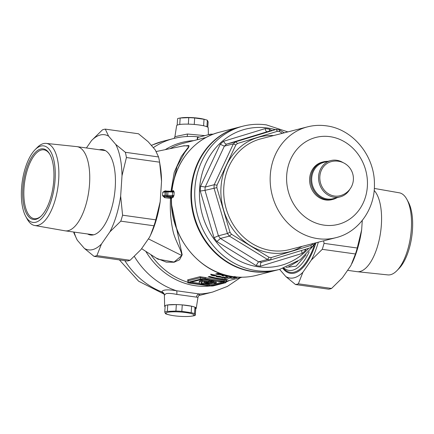 <?xml version="1.0" encoding="UTF-8"?>
<svg xmlns="http://www.w3.org/2000/svg" width="434" height="434" viewBox="0 0 434 434"><rect width="100%" height="100%" fill="white"/><g stroke="black" fill="none" stroke-linecap="round" stroke-linejoin="round"><path stroke-width="0.65" d="M167.085 196.613A1.758 0.271 -176.2 0 0 166.911 196.716A1.758 0.271 -176.2 0 0 168.267 197.074A1.758 0.271 -176.2 0 0 170.247 197.058A1.758 0.271 -176.2 0 0 170.426 196.949A1.758 0.271 -176.2 0 0 169.07 196.597A1.758 0.271 -176.2 0 0 167.085 196.613M284.004 268.098A50.691 21.32 -82 0 0 292.749 270.181A50.691 21.32 -82 0 0 309.171 251.791M314.145 245.828A52.449 22.063 98 0 1 294.214 272.14A52.449 22.063 98 0 1 290.384 272.378A52.449 22.063 98 0 1 283.424 268.288M221.546 278.812A71.637 64.037 -104.4 0 1 217.656 278.395A71.637 64.037 -104.4 0 1 209.155 276.577M187.841 280.939L187.634 279.865L199.857 276.729L205.624 277.543A72.163 64.509 75.6 0 0 214.949 279.604A72.163 64.509 75.6 0 0 224.373 280.169A0.879 0.385 -91.2 0 0 224.047 281.14A73.042 65.295 -104.4 0 1 214.51 280.57L205.022 279.241A3.521 0.542 -176.2 0 0 200.329 279.192L188.106 282.328A3.521 0.542 -176.2 0 0 187.754 282.539A3.521 0.542 -176.2 0 0 189.739 283.163L208.716 285.822A3.521 0.542 -176.2 0 0 213.409 285.87L225.631 282.729A3.521 0.542 -176.2 0 0 225.984 282.523A3.521 0.542 -176.2 0 0 223.998 281.894L214.51 280.57A73.042 65.295 -104.4 0 1 205.07 278.487L200.432 277.662L188.204 280.803L187.754 282.539M225.007 274.868L225.859 275.899A71.637 64.037 75.6 0 0 226.662 276.019M222.957 275.373A71.637 64.037 75.6 0 0 223.005 275.378L224.888 274.896M167.757 304.934L167.323 311.411A15.841 2.452 -176.2 0 0 164.746 312.073L165.175 305.596A15.841 2.452 3.8 0 1 167.757 304.934L176.345 304.587A15.841 2.452 3.8 0 1 182.264 304.901L191.616 306.209A15.841 2.452 3.8 0 1 194.953 307.185L195.712 308.845A15.841 2.452 -176.2 0 0 196.244 308.308A15.841 2.452 -176.2 0 0 184.157 305.075A15.841 2.452 -176.2 0 0 166.211 305.232A15.841 2.452 -176.2 0 0 164.638 306.209A15.841 2.452 -176.2 0 0 165.094 306.811M196.244 308.308L197.958 297.328L176.746 294.404C171.94 293.438 168.376 293.178 166.059 293.617L164.394 295.153L163.835 293.769L164.15 293.948M208.391 134.719L208.233 127.791A15.841 2.452 -176.2 0 0 195.929 124.612A15.841 2.452 -176.2 0 0 178.195 124.786A15.841 2.452 -176.2 0 0 176.627 125.692L174.918 136.672L187.401 134.025L204.897 135.614M199.483 137.003L195.495 136.602M163.992 293.937L161.801 291.914C162.522 289.662 167.437 289.283 176.546 290.769L199.363 293.959L199.531 294.963M202.043 280.944L202.103 280.076L208.428 280.966L208.369 281.829L202.043 280.944A26.403 4.085 -176.2 0 0 201.821 281.004A26.403 4.085 -176.2 0 0 199.201 282.572A26.403 4.085 -176.2 0 0 200.758 284.102A26.403 4.085 3.8 0 0 212.128 283.662L212.188 282.794L208.873 282.328M202.103 280.076A26.403 4.085 -176.2 0 0 201.881 280.136A26.403 4.085 -176.2 0 0 199.26 281.704L199.201 282.572M170.985 191.307L174.273 172.195L181.309 156.457L189.121 146.144L184.228 145.732L156.235 151.52M157.965 259.196L174.077 262.055L181.813 255.55C181.672 250.109 174.56 239.693 172.824 230.107C170.681 220.081 169.906 209.535 170.502 198.463A0.879 0.347 97.6 0 1 170.915 197.546L171.208 197.47M171.479 198.49L164.665 197.676L162.566 195.718L162.799 192.186L165.115 190.846L167.193 191.123M239.378 127.086A73.921 66.082 75.6 0 0 239.112 127.157A73.921 66.082 75.6 0 0 191.258 202.385A73.921 66.082 75.6 0 0 252.659 271.63A73.921 66.082 75.6 0 0 275.878 270.355A73.921 66.082 75.6 0 0 276.149 270.284M172.227 191.248L171.945 191.036L173.502 190.7L174.18 192.083L173.947 195.593L173.058 197.421L171.49 197.893L171.766 198.164M211.96 274.364L212.731 275.433L214.759 276.019L212.324 275.541C210.859 275.037 210.452 274.662 211.098 274.413L214.743 274.928L216.289 275.633L211.727 274.858L211.759 274.331M210.81 274.114L210.778 274.646L211.098 274.413M215.731 273.952L218.79 273.165A72.163 64.509 75.6 0 0 220.201 273.621C222.452 274.255 223.114 274.722 222.197 275.01L217.168 274.413A72.163 64.509 -104.4 0 1 215.731 273.952M222.637 274.733L222.197 275.01L222.23 274.489L221.351 274.597M217.016 275.91L217.797 276.789L219.837 277.19L217.385 276.892C215.915 276.523 215.503 276.219 216.148 275.986L219.81 276.279L221.373 276.805L216.783 276.339L216.816 275.818M215.866 275.671L215.828 276.192L216.148 275.986M208.184 276.821A72.163 64.509 75.6 0 0 217.624 278.916A72.163 64.509 75.6 0 0 222.382 279.387L227.926 279.284L224.747 278.78L223.906 278.997A72.163 64.509 -104.4 0 1 219.154 278.525A72.163 64.509 -104.4 0 1 209.714 276.431L208.184 276.821M222.208 277.738A72.163 64.509 -104.4 0 1 221.904 277.695L222.376 277.576A72.163 64.509 -104.4 0 1 220.369 277.25L224.221 277.087A72.163 64.509 75.6 0 0 224.557 277.136A72.163 64.509 75.6 0 0 225.105 277.212L223.608 277.597A72.163 64.509 75.6 0 0 224.036 277.651L223.651 277.749A72.163 64.509 -104.4 0 1 223.228 277.695L222.756 277.814A72.163 64.509 -104.4 0 1 222.208 277.738M229.255 275.953L226.852 276.572A72.163 64.509 -104.4 0 1 226.792 276.561A72.163 64.509 -104.4 0 1 225.821 276.42L224.975 275.389L222.968 275.905A72.163 64.509 -104.4 0 1 221.839 275.661L224.85 274.885M225.913 275.096L226.765 276.132L228.273 275.747M171.473 204.392L182.182 254.812L179.535 259.776L174.148 262.234L166.276 262.131L156.262 258.094M224.373 280.169C226.662 280.104 227.345 280.196 226.418 280.445M234.794 278.156A72.163 64.509 -104.4 0 1 233.758 278.221L232.179 278.292A72.163 64.509 -104.4 0 1 231.317 278.308L233.611 277.722A72.163 64.509 75.6 0 0 234.468 277.7L235.83 277.646A72.163 64.509 75.6 0 0 236.921 277.576L234.192 277.934L234.794 278.156M227.449 277.896L224.519 277.972L226.136 277.852L225.425 277.521L228.355 277.776L226.559 277.755L227.476 277.722L227.21 277.456M236.883 277.033L234.816 277.158C233.34 277.087 233.139 276.941 234.208 276.708M233.541 276.984L233.812 276.821M233.161 276.626L232.705 276.746A72.163 64.509 75.6 0 0 233.275 276.778L232.765 276.908A72.163 64.509 -104.4 0 1 232.195 276.876L231.572 277.038A72.163 64.509 -104.4 0 1 230.427 276.957L231.056 276.8A72.163 64.509 -104.4 0 1 228.371 276.529L231.029 276.29M231.121 278.037L228.186 278.237L229.803 278.058L229.092 277.82L231.132 277.901M182.882 146.014L188.85 145.547L188.589 147.555L184.683 152.611L176.98 166.645L172.998 183.712M197.242 139.721L197.378 137.665A3.521 0.542 3.8 0 1 197.73 137.453L209.953 134.318A3.521 0.542 3.8 0 1 213.186 134.214M201.913 279.415L189.685 282.55A1.758 0.271 -176.2 0 0 189.512 282.653A1.758 0.271 -176.2 0 0 190.504 282.968L209.481 285.621A1.758 0.271 -176.2 0 0 211.825 285.648L224.052 282.512A1.758 0.271 -176.2 0 0 224.226 282.404A1.758 0.271 -176.2 0 0 223.233 282.095L204.257 279.436A1.758 0.271 -176.2 0 0 201.913 279.415M204.777 284.091L209.541 284.758A1.758 0.271 -176.2 0 0 211.884 284.78L222.664 282.013M191.128 282.181L199.618 283.369M208.428 280.966L210.805 280.353M212.161 281.487L216.333 282.067L216.278 282.935A26.403 4.085 3.8 0 1 214.309 283.359L212.714 283.136L212.736 282.746M208.369 281.829L212.193 280.852L212.21 280.548M212.193 280.852L213.772 281.069L213.794 280.771M212.714 283.136A24.64 3.814 3.8 0 0 213.908 282.908L209.188 282.246L206.665 282.897L212.128 283.662M213.772 281.069L209.953 282.051L216.278 282.935M201.864 283.814A24.64 3.814 -176.2 0 1 200.958 282.686A24.64 3.814 -176.2 0 1 202.89 281.368L207.604 282.029L204.322 282.87L209.183 283.548A24.64 3.814 3.8 0 1 201.864 283.814L201.924 282.946A24.64 3.814 3.8 0 0 204.636 282.914M204.322 282.87L204.376 282.002L205.456 281.726M201.148 282.263A24.64 3.814 -176.2 0 0 201.924 282.946M225.734 281.205L224.047 281.14L223.998 281.894M288.843 266.221L289.95 265.988L297.805 261.355M306.095 254.85L296.096 266.183L286.044 267.36M221.28 273.962L221.253 274.364L219.788 273.805A72.163 64.509 -104.4 0 1 219.36 273.67L217.401 274.174A72.163 64.509 75.6 0 0 217.987 274.353L221.08 274.722L221.253 274.364L221.08 274.722M219.81 273.496L219.788 273.805M219.018 273.241L217.439 273.648L217.401 274.174M219.382 273.36L219.36 273.67M216.653 273.713A71.637 64.037 75.6 0 0 217.201 273.887L217.168 274.413M223.005 275.378L222.968 275.905M225.002 274.928L224.975 275.389M225.859 275.899L225.821 276.42M226.884 276.105L226.852 276.572M231.593 276.659L231.572 277.038M232.223 276.496L232.195 276.876M230.172 276.333L230.161 276.539A72.163 64.509 75.6 0 0 231.566 276.664L232.244 276.491M231.924 276.442L230.161 276.539M234.859 276.415L234.816 277.158M235.347 276.746L235.358 277.017M215.41 275.156L215.383 275.53M220.483 276.447L220.461 276.762M222.778 277.472L222.756 277.814M223.25 277.353L223.228 277.695M223.64 277.104L223.608 277.597M223.548 277.104L221.709 277.315A72.163 64.509 75.6 0 0 222.756 277.478L223.537 277.277M226.163 277.44L226.136 277.852M226.271 277.44L226.559 277.755M229.825 277.722L229.803 278.058M229.933 277.717L231.148 277.896L230.226 277.966M230.877 277.684L231.148 277.896M233.78 277.896L233.758 278.221M205.624 277.543A0.879 0.347 -73.1 0 0 205.07 278.487L205.022 279.241M187.401 134.025A3.521 0.835 -95.8 0 1 187.054 136.509M176.746 294.404A3.521 0.966 98.7 0 0 176.546 290.769A79.205 70.802 75.6 0 1 134.345 256.429M198.881 295.478A79.205 70.802 75.6 0 0 202.315 294.697L212.768 292.011A79.205 70.802 75.6 0 1 199.363 293.959A3.521 3.206 -83.6 0 0 196.445 297.16M164.394 295.125A3.521 3.407 0 0 0 161.801 291.914A79.205 70.802 75.6 0 1 124.846 260.66M222.414 278.888L222.382 279.387M225.474 278.932L222.403 279.062M164.665 197.676A0.879 0.342 97.6 0 1 165.072 196.765L162.566 195.718L166.135 195.381L166.363 191.909L162.799 192.186L165.669 191.492A0.879 0.787 75.6 0 0 165.099 192.235L164.866 195.701A0.879 0.787 75.6 0 0 165.598 196.683L170.915 197.546A0.879 0.787 -104.4 0 1 171.343 197.752M171.235 197.372L170.757 196.955L172.081 196.613A0.879 0.787 -104.4 0 1 172.819 197.551M173.502 190.7A0.879 0.797 -69.8 0 1 172.661 191.421L174.18 192.083L167.942 191.855L167.708 195.327L173.947 195.593L172.32 196.559A0.879 0.727 -130.4 0 1 173.058 197.421M167.654 196.331L166.868 196.358A0.879 0.787 75.6 0 1 166.135 195.381A1.758 0.271 3.8 0 1 167.708 195.327L167.654 196.331L172.32 196.559L172.661 191.421L168.001 191.117L167.942 191.855A1.758 0.271 -176.2 0 0 166.363 191.909A0.879 0.787 75.6 0 1 166.938 191.166L172.705 191.394A0.879 0.787 -104.4 0 1 172.607 191.416M165.311 191.546A0.879 0.342 97.6 0 1 165.115 190.846M173.274 190.694A0.879 0.787 -104.4 0 1 172.705 191.394M337.028 197.687A19.362 17.306 -104.4 0 1 332.986 199.363A19.362 17.306 -104.4 0 1 326.905 199.694A19.362 17.306 -104.4 0 1 310.825 181.558A19.362 17.306 -104.4 0 1 323.357 161.855A19.362 17.306 -104.4 0 1 327.708 161.377M304.527 249.566L305.428 250.51A69.521 62.149 -104.4 0 1 302.113 253.467L260.481 266.183C260.297 264.018 260.655 262.706 261.566 262.244L270.583 259.928A66.001 59.002 -104.4 0 1 269.069 259.738A66.001 59.002 -104.4 0 1 267.556 259.505L258.539 261.821A66.001 59.002 75.6 0 0 260.053 262.055A66.001 59.002 75.6 0 0 261.566 262.244L261.534 262.255M269.009 257.253L267.556 259.505L229.407 236.123L231.496 234.262L269.009 257.253A63.89 57.114 75.6 0 0 270.122 257.422A63.89 57.114 75.6 0 0 271.239 257.568L270.583 259.928L311.124 247.548L270.615 259.917M323.357 161.855L322.212 162.153A19.362 17.306 75.6 0 0 309.681 181.851A19.362 17.306 75.6 0 0 325.76 199.987A19.362 17.306 75.6 0 0 331.842 199.656L332.986 199.363M253.19 271.489A73.921 66.082 75.6 0 0 276.415 270.219L279.702 269.373A73.921 66.082 -104.4 0 1 256.478 270.648A73.921 66.082 -104.4 0 1 195.078 201.403A73.921 66.082 -104.4 0 1 242.931 126.175L239.649 127.016A73.921 66.082 75.6 0 0 191.795 202.244A73.921 66.082 75.6 0 0 253.19 271.489M260.481 266.183A69.521 62.149 -104.4 0 1 258.295 265.917A69.521 62.149 -104.4 0 1 256.109 265.57L216.919 241.554A69.521 62.149 -104.4 0 1 214.054 237.723L200.258 191.047A69.521 62.149 -104.4 0 1 200.579 186.251L220.26 144.256L224.362 146.155L233.378 143.844A66.001 59.002 -104.4 0 1 235.673 141.793L226.656 144.11C225.626 144.153 224.6 143.215 223.581 141.294L265.207 128.583A69.521 62.149 -104.4 0 1 269.579 129.196L271.793 130.553M266.932 131.752L276.344 129.408L279.485 129.875L284.292 132.82M216.919 241.554L220.391 238.44L229.407 236.123A66.001 59.002 -104.4 0 1 227.427 233.481L213.995 188.041A66.001 59.002 -104.4 0 1 214.217 184.721L205.201 187.038A66.001 59.002 75.6 0 0 204.978 190.352L216.832 187.634L230.036 232.315A63.89 57.114 75.6 0 0 231.496 234.262M230.036 232.315L227.427 233.481L218.411 235.798A66.001 59.002 75.6 0 0 220.391 238.44L258.539 261.821L256.109 265.57M271.239 257.568L311.086 245.4L311.107 247.554M314.655 243.138L313.56 245.427L311.124 247.548M311.086 245.4A63.89 57.114 75.6 0 0 312.778 243.892L313.397 245.508M279.377 129.837L279.604 131.627A63.89 57.114 75.6 0 0 277.375 131.312L276.198 129.419L235.673 141.793L237.523 143.48A63.89 57.114 75.6 0 0 235.836 144.989L233.378 143.844L214.217 184.721L216.995 185.188A63.89 57.114 75.6 0 0 216.832 187.634M302.113 253.467L301.538 250.478M214.054 237.723L218.411 235.798L204.978 190.352L200.258 191.047M269.346 131.182L269.579 129.196M200.579 186.251L205.201 187.038L224.362 146.155A66.001 59.002 75.6 0 1 226.656 144.11L267.181 131.735C266.221 131.752 265.565 130.705 265.207 128.583M180.126 118.021A15.841 2.452 3.8 0 1 180.17 118.015L179.741 124.493A15.841 2.452 -176.2 0 0 177.159 125.155L177.587 118.677A15.841 2.452 3.8 0 1 180.126 118.021L181.575 117.809A14.078 2.181 3.8 0 1 199.005 118.27A14.078 2.181 3.8 0 1 204.376 119.323L205.781 119.724A15.841 2.452 3.8 0 1 207.365 120.267L208.13 121.927L207.778 127.189M194.676 117.983L194.248 124.455A15.841 2.452 -176.2 0 0 188.334 124.14L188.763 117.663A15.841 2.452 3.8 0 1 194.676 117.983L204.034 119.29A15.841 2.452 3.8 0 1 205.781 119.724M207.365 120.267L206.937 126.744A15.841 2.452 -176.2 0 0 203.6 125.762L204.034 119.29M180.17 118.015L188.763 117.663M334.511 196.032A17.599 15.732 75.6 0 0 339.431 195.87A17.599 17.599 0 0 0 353.374 179.812A17.599 17.599 0 0 0 330.697 161.806A17.599 15.732 75.6 0 0 319.853 176.475A17.599 15.732 75.6 0 0 334.511 196.032M343.072 162.614A18.743 16.758 75.6 0 0 336.659 160.265A18.743 16.758 75.6 0 0 330.773 160.591A18.743 16.758 75.6 0 0 318.637 179.665A18.743 16.758 75.6 0 0 334.207 197.226A18.743 16.758 75.6 0 0 340.093 196.9A18.743 16.758 75.6 0 0 349.896 189.202M330.773 160.591L323.894 162.354A18.743 16.758 75.6 0 0 311.758 181.428A18.743 16.758 75.6 0 0 327.328 198.989A18.743 16.758 75.6 0 0 333.214 198.669L340.093 196.9M35.778 222.246A38.642 16.253 -82 0 0 55.08 179.844A38.642 16.253 -82 0 0 40.834 146.063A38.642 16.253 -82 0 0 35.018 149.757A38.642 16.253 -82 0 0 22.205 181.9A38.642 16.253 -82 0 0 25.704 216.327A38.642 16.253 -82 0 0 35.778 222.246M35.018 149.757L37.15 147.587A41.452 17.436 98 0 1 43.389 143.621A41.452 17.436 98 0 1 46.172 143.404A41.452 17.436 98 0 1 58.406 183.083A41.452 17.436 98 0 1 37.964 225.349A41.452 17.436 98 0 1 34.687 225.501A41.452 17.436 98 0 1 27.158 218.996L25.704 216.327M35.973 219.289A35.642 14.995 98 0 1 22.834 188.128A35.642 14.995 98 0 1 40.639 149.019A35.642 14.995 98 0 1 49.568 153.842A35.642 14.995 98 0 1 53.154 186.229A35.642 14.995 98 0 1 40.818 216.392A35.642 14.995 98 0 1 35.973 219.289M41.181 216.04A34.763 14.62 98 0 1 36.819 218.53A34.763 14.62 98 0 1 34.281 218.693A34.763 14.62 98 0 1 24.255 185.193A34.763 14.62 98 0 1 41.371 149.996A34.763 14.62 98 0 1 43.91 149.838A34.763 14.62 98 0 1 49.818 154.282M34.687 225.501L64.943 230.796A42.505 17.881 -82 0 0 65.198 230.834A42.505 17.881 -82 0 0 68.306 230.644A42.505 17.881 -82 0 0 89.236 187.607A42.505 17.881 -82 0 0 76.975 146.643A42.505 17.881 -82 0 0 76.72 146.611L46.172 143.404M108.608 136.173A58.129 24.45 -82 0 0 91.558 140.545L102.446 129.858A64.243 27.022 98 0 1 103.878 129.408A64.243 27.022 98 0 1 105.294 129.126L138.489 133.77L148.14 141.701L155.247 149.909L158.562 156.951L125.366 152.307L115.71 144.376L108.608 136.173L105.294 129.126M87.587 233.969A43.123 18.141 -82 0 0 90.527 235A43.123 18.141 -82 0 0 93.679 234.805A43.123 18.141 -82 0 0 114.912 191.144A43.123 18.141 -82 0 0 102.473 149.589A43.123 18.141 -82 0 0 99.364 149.779M73.715 232.027A64.243 27.022 98 0 0 73.975 233.172L77.29 240.214L84.391 248.422A58.129 24.45 -82 0 0 92.692 249.599A58.129 24.45 -82 0 0 101.442 244.044L109.905 231.843L120.793 221.15L153.989 225.794L150.489 235.255L149.437 237.371L140.974 249.572L130.086 260.264L96.89 255.621A64.243 27.022 98 0 1 95.464 256.065A64.243 27.022 98 0 1 94.048 256.353L127.238 260.997A64.243 27.022 -82 0 0 130.086 260.264M96.89 255.621L101.442 244.044M158.562 156.951A64.243 27.022 -82 0 1 159.609 162.18L160.282 166.244A58.129 24.45 -82 0 1 161.546 181.249L159.609 162.18L126.419 157.537L122.008 175.716A58.129 24.45 -82 0 0 115.71 144.376M150.489 235.255L150.685 234.848A58.129 24.45 -82 0 0 160.189 201.653L155.784 219.832L122.589 215.188L120.657 196.125L122.008 175.716M160.189 201.653L161.546 181.249M84.391 248.422L94.048 256.353M91.558 140.545L86.415 147.967M125.366 152.307A64.243 27.022 98 0 1 126.419 157.537M74.089 232.082A58.129 24.45 -82 0 0 77.29 240.214M122.589 215.188A64.243 27.022 98 0 1 120.793 221.15M109.905 231.843A58.129 24.45 -82 0 0 120.657 196.125M153.989 225.794A64.243 27.022 -82 0 0 155.784 219.832M406.842 199.309L408.296 201.978A38.642 16.253 98 0 1 411.795 236.405A38.642 16.253 98 0 1 398.982 268.548L396.85 270.718A41.452 17.436 -82 0 0 410.591 236.237A41.452 17.436 -82 0 0 406.842 199.309A41.452 17.436 -82 0 0 399.313 192.81L374.314 188.432M374.157 190.472A42.505 17.881 98 0 1 380.113 235.277A42.505 17.881 98 0 1 360.128 271.467A42.505 17.881 98 0 1 357.28 271.695L387.828 274.901A41.452 17.436 -82 0 0 390.611 274.684A41.452 17.436 -82 0 0 396.85 270.718M357.28 271.695A42.505 17.881 98 0 1 357.025 271.662L347.585 270.339M315.632 243.74A53.382 22.454 98 0 1 301.722 268.765A53.382 22.454 98 0 1 294.469 273.105A53.382 22.454 98 0 1 282.881 268.462M328.706 289.18A64.243 27.022 -82 0 0 330.122 288.898A64.243 27.022 -82 0 0 331.554 288.447L298.359 283.803L302.91 272.226A58.129 24.45 98 0 1 285.86 276.604L295.511 284.536L328.706 289.18M285.86 276.604L279.615 269.395M318.306 242.199A58.129 24.45 98 0 1 311.368 260.026L322.261 249.333L355.451 253.977L350.905 265.554L342.442 277.76L331.554 288.447M311.368 260.026L302.91 272.226M362.281 220.439L361.652 229.836L357.247 248.015L324.052 243.371L323.65 240.827M355.451 253.977A64.243 27.022 -82 0 0 357.247 248.015M361.652 229.836A58.129 24.45 98 0 1 352.148 263.037L351.958 263.443M324.052 243.371A64.243 27.022 98 0 1 322.261 249.333M298.359 283.803A64.243 27.022 98 0 1 295.511 284.536M173.871 315.73A14.078 2.181 -176.2 0 0 191.302 316.191A14.078 2.181 -176.2 0 0 186.094 312.594A14.078 2.181 -176.2 0 0 169.271 312.057A14.078 2.181 -176.2 0 0 168.501 314.677A14.078 2.181 -176.2 0 0 173.871 315.73M192.701 315.985A15.841 2.452 -176.2 0 0 192.745 315.979A15.841 2.452 -176.2 0 0 195.284 315.323L194.519 313.663A15.841 2.452 -176.2 0 0 191.188 312.686L181.83 311.373A15.841 2.452 -176.2 0 0 175.916 311.059L167.323 311.411M182.264 304.901L181.83 311.373M191.188 312.686L191.616 306.209M194.953 307.185L194.519 313.663M195.284 315.323L195.712 308.845M164.746 312.073L165.506 313.733A15.841 2.452 -176.2 0 0 167.095 314.276L168.501 314.677M175.916 311.059L176.345 304.587M145.781 251.335A73.335 65.556 75.6 0 0 195.474 285.74A73.335 65.556 75.6 0 0 210.284 285.973M226.016 282.002A73.335 65.556 75.6 0 0 229.537 280.435M195.012 283.901A72.163 64.509 75.6 0 0 196.993 284.216A72.163 64.509 75.6 0 0 198.978 284.46M195.441 136.596L195.609 136.612C188.079 136.064 180.669 136.721 173.378 138.582A79.205 70.802 75.6 0 0 153.311 147.668M193.645 140.649A73.335 65.556 75.6 0 0 165.24 149.665M181.813 255.55L148.401 238.868M170.757 196.955A0.879 0.787 -104.4 0 1 171.49 197.893A73.921 66.082 75.6 0 0 233.221 276.615A73.921 66.082 75.6 0 0 256.445 275.346L275.878 270.355M150.815 254.579A72.163 64.509 75.6 0 0 187.781 282.187M171.37 191.736L171.826 191.101C174.631 162.62 194.34 138.283 219.68 132.148A73.921 66.082 75.6 0 0 171.945 191.036A0.879 0.787 -104.4 0 1 171.842 191.361M206.204 137.421L183.772 143.182A72.163 64.509 75.6 0 0 170.003 148.678M197.73 137.453L197.584 139.634M209.866 135.603L209.953 134.318M200.329 279.192L200.432 277.662A0.879 0.787 -104.4 0 0 199.857 276.729M187.634 279.865A0.879 0.787 -104.4 0 1 188.204 280.803L188.106 282.328M211.884 284.78L211.825 285.648M209.541 284.758L209.481 285.621M190.548 282.333L190.504 282.968M151.292 145.336L162.918 141.267A79.205 70.802 75.6 0 0 151.39 145.45M166.868 196.358L165.598 196.683M165.669 191.492L166.938 191.166A0.879 0.787 75.6 0 1 167.215 191.15L167.996 191.128M302.113 246.355A59.312 53.024 -104.4 0 1 270.42 252.908A59.312 53.024 -104.4 0 1 220.895 189.468A59.312 53.024 -104.4 0 1 273.664 135.549M307.451 126.874L260.997 138.799A57.201 51.136 75.6 0 0 223.966 197.009A57.201 51.136 75.6 0 0 271.478 250.592A57.201 51.136 75.6 0 0 289.445 249.61L335.905 237.68C358.739 232.217 375.144 208.727 374.428 183.945C374.629 155.839 352.902 129.017 326.325 125.833C319.939 124.949 313.652 125.296 307.451 126.874A57.201 51.136 75.6 0 0 270.425 185.085A57.201 51.136 75.6 0 0 317.932 238.667A57.201 51.136 75.6 0 0 335.905 237.68M275.351 129.636A70.4 62.935 75.6 0 0 267.452 127.981A70.4 62.935 75.6 0 0 199.591 188.535A70.4 62.935 75.6 0 0 258.235 266.785A70.4 62.935 75.6 0 0 308.813 248.253M324.089 225.148A44.881 40.123 75.6 0 0 367.354 186.544A44.881 40.123 75.6 0 0 329.965 136.661A44.881 40.123 75.6 0 0 286.7 175.26A44.881 40.123 75.6 0 0 324.089 225.148M282.36 133.314L279.604 131.627M277.375 131.312L237.523 143.48M235.836 144.989L216.995 185.188M312.778 243.892L312.919 243.582M220.26 144.256A69.521 62.149 -104.4 0 1 223.581 141.294M306.095 249.083L305.428 250.51M202.315 294.697L198.864 295.489M256.445 275.346C248.812 277.293 241.044 277.717 233.134 276.621C198.647 272.698 169.667 235.722 171.37 197.969L171.001 197.28L171.354 197.378M226.06 281.33L242.096 277.212M219.68 132.148L239.112 127.157M158.003 259.223L141.614 248.655M226.304 280.462L225.984 282.523M212.768 292.011L227.4 286.413L240.436 277.641M164.106 294.116L138.652 281.227L119.393 259.895M162.918 141.267L173.378 138.582M164.638 306.209L164.394 295.153M221.416 274.011L221.378 274.532M226.212 277.142L226.174 277.662M227.6 277.158L227.562 277.679M229.879 277.38L229.841 277.901M231.268 277.331L231.235 277.852M174.918 136.672L174.11 138.397M199.732 294.86L199.732 294.86C199.26 294.708 198.669 295.527 197.958 297.328M279.702 269.373L300.295 259.635L316.321 242.709M287.872 131.898L266.416 124.889C258.452 123.782 250.624 124.216 242.931 126.175M105.413 150.625L76.975 146.643M93.635 234.816L65.198 230.834M191.302 316.191L192.745 315.979"/></g></svg>
